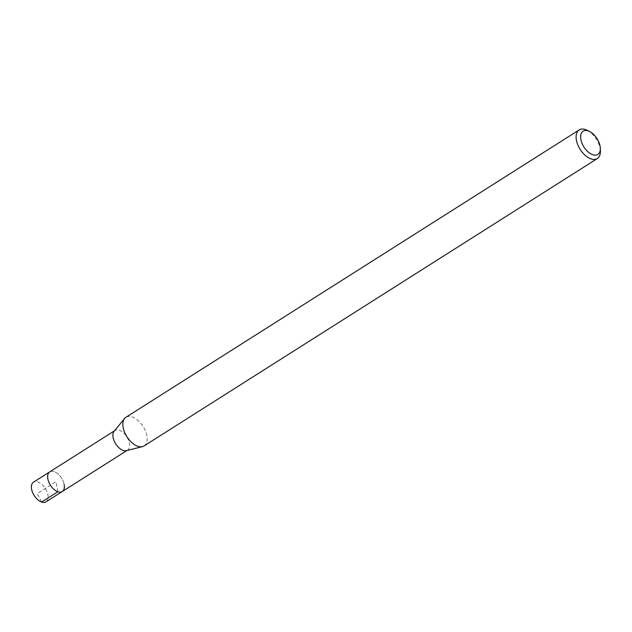 <?xml version="1.0" encoding="UTF-8"?>
<svg xmlns="http://www.w3.org/2000/svg" width="632" height="632" viewBox="0 0 632 632"><rect width="100%" height="100%" fill="white"/><g stroke="black" fill="none" stroke-linecap="round" stroke-linejoin="round"><path stroke-width="0.47" stroke-dasharray="3.16 2.37" d="M46.002 501.848A11.66 6.589 57.6 0 0 47.906 494.832A11.66 6.589 57.6 0 0 41.831 484.349A11.66 6.589 57.6 0 0 33.512 482.153M49.762 471.843A11.66 6.589 -122.4 0 1 58.089 474.039A11.66 6.589 -122.4 0 1 64.164 484.523A11.66 6.589 57.6 0 0 58.089 474.039A11.66 6.589 57.6 0 0 49.762 471.843M587.168 130.295A16.953 9.575 -122.4 0 1 600.1 148.362A16.953 9.575 -122.4 0 1 600.4 151.167M144.088 445.923A16.953 9.575 57.6 0 0 146.869 435.717A16.953 9.575 57.6 0 0 138.037 420.478A16.953 9.575 57.6 0 0 125.934 417.286M114.092 431.293A11.66 6.589 -122.4 0 1 115.008 430.479A11.66 6.589 -122.4 0 1 123.335 432.675A11.66 6.589 -122.4 0 1 129.402 443.158A11.66 6.589 -122.4 0 1 127.498 450.182A11.66 6.589 -122.4 0 1 126.368 450.656M62.252 491.546A11.66 6.589 57.6 0 0 64.164 484.523M57.875 491.767L56.011 481.695L37.193 493.624L41.617 502.077M127.498 450.182L126.985 450.505M115.008 430.479L114.495 430.803"/><path stroke-width="0.95" d="M114.495 430.803L33.512 482.153A11.66 6.589 57.6 0 0 31.6 489.168A11.66 6.589 57.6 0 0 37.675 499.651A11.66 6.589 57.6 0 0 46.002 501.848L62.252 491.546A11.66 6.589 -122.4 0 1 53.925 489.35A11.66 6.589 -122.4 0 1 47.85 478.866A11.66 6.589 -122.4 0 1 49.762 471.843A11.66 6.589 57.6 0 0 47.85 478.866A11.66 6.589 57.6 0 0 53.925 489.35A11.66 6.589 57.6 0 0 62.252 491.546A11.66 6.589 -122.4 0 0 64.164 484.523M580.863 139.49A13.754 7.766 -122.4 0 1 589.601 131.519A13.754 7.766 -122.4 0 1 600.092 146.166A13.754 7.766 -122.4 0 1 600.337 148.449A13.754 7.766 -122.4 0 1 591.71 154.319A13.754 7.766 -122.4 0 1 580.863 139.49M600.337 148.449L600.4 151.167A16.953 9.575 -122.4 0 1 597.319 158.561A16.953 9.575 -122.4 0 1 585.216 155.369A16.953 9.575 -122.4 0 1 576.392 140.13A16.953 9.575 -122.4 0 1 579.165 129.923A16.953 9.575 -122.4 0 1 587.168 130.295L589.601 131.519M579.165 129.923L125.934 417.286A16.953 9.575 57.6 0 0 124.607 418.471A16.953 9.575 57.6 0 0 123.161 427.493A16.953 9.575 57.6 0 0 142.453 446.619A16.953 9.575 57.6 0 0 144.088 445.923L597.319 158.561M142.453 446.619L126.368 450.656A11.66 6.589 -122.4 0 1 113.096 437.502A11.66 6.589 -122.4 0 1 114.092 431.293L124.607 418.471M41.617 502.077L57.875 491.767M126.985 450.505L62.252 491.546"/></g></svg>
